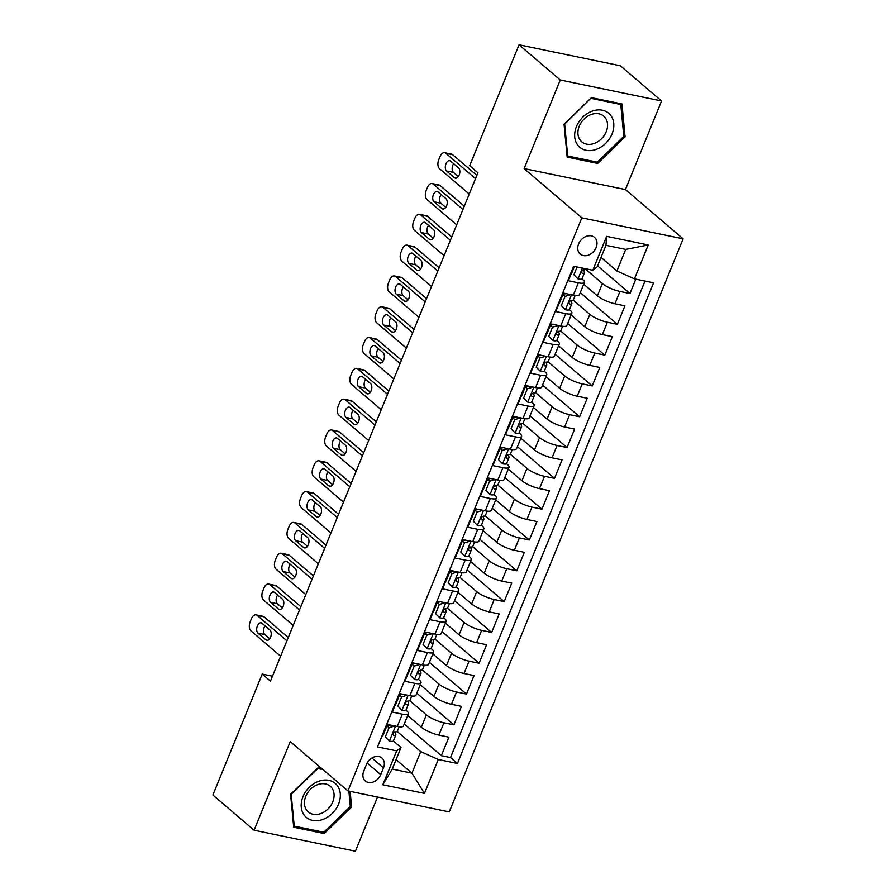 <?xml version="1.0" encoding="UTF-8"?>
<svg xmlns="http://www.w3.org/2000/svg" width="896" height="896" viewBox="0 0 896 896"><rect width="100%" height="100%" fill="white"/><g stroke="black" fill="none" stroke-linecap="round" stroke-linejoin="round"><path stroke-width="1.34" d="M578.603 243.914A10.987 8.523 130.5 0 0 580.227 254.083A10.987 8.523 130.5 0 0 596.131 247.542A10.987 8.523 130.5 0 0 594.496 237.373A10.987 8.523 130.5 0 0 578.603 243.914M661.562 100.979L560.258 80.002L524.104 168.571L625.419 189.56L661.562 100.979L620.346 65.778L519.042 44.8L469.683 165.726L477.926 172.771L270.469 681.128L262.226 674.094L212.878 795.021L254.094 830.222L355.398 851.2L377.507 797.037M625.419 189.56L683.122 238.829L449.254 811.899L347.95 790.91L581.818 217.851L683.122 238.829M574.202 266.392L568.333 280.75L578.334 282.822L573.306 295.142A13.742 3.405 22.2 0 0 579.432 294.706L584.461 282.374A13.742 3.405 -157.8 0 1 578.334 282.822M573.306 295.142L563.304 293.07L555.766 311.562L565.757 313.634L560.728 325.954A13.742 3.405 22.2 0 0 566.854 325.517L571.883 313.186A13.742 3.405 -157.8 0 1 565.757 313.634M560.728 325.954L550.738 323.882L543.189 342.373L553.19 344.434L548.15 356.765A13.742 3.405 22.2 0 0 554.277 356.317L559.306 343.997A13.742 3.405 -157.8 0 1 553.19 344.434M548.15 356.765L538.16 354.693L530.622 373.184L540.613 375.245L535.584 387.576A13.742 3.405 22.2 0 0 541.71 387.128L546.739 374.808A13.742 3.405 -157.8 0 1 540.613 375.245M535.584 387.576L525.594 385.504L518.045 403.984L528.035 406.056L523.006 418.387A13.742 3.405 22.2 0 0 529.133 417.939L534.162 405.619A13.742 3.405 -157.8 0 1 528.035 406.056M523.006 418.387L513.016 416.315L505.467 434.795L515.469 436.867L510.44 449.187A13.742 3.405 22.2 0 0 516.555 448.75L521.595 436.43A13.742 3.405 -157.8 0 1 515.469 436.867M510.44 449.187L500.438 447.126L492.901 465.606L502.891 467.678L497.862 479.998A13.742 3.405 22.2 0 0 503.989 479.562L509.018 467.242A13.742 3.405 -157.8 0 1 502.891 467.678M497.862 479.998L487.872 477.938L480.323 496.418L490.314 498.49L485.285 510.81A13.742 3.405 22.2 0 0 491.411 510.373L496.44 498.053A13.742 3.405 -157.8 0 1 490.314 498.49M485.285 510.81L475.294 508.738L467.757 527.229L477.747 529.301L472.718 541.621A13.742 3.405 22.2 0 0 478.845 541.184L483.874 528.853A13.742 3.405 -157.8 0 1 477.747 529.301M472.718 541.621L462.717 539.549L455.179 558.04L465.17 560.112L460.141 572.432A13.742 3.405 22.2 0 0 466.267 571.995L471.296 559.664A13.742 3.405 -157.8 0 1 465.17 560.112M460.141 572.432L450.15 570.36L442.602 588.851L452.603 590.923L447.574 603.243A13.742 3.405 22.2 0 0 453.69 602.806L458.718 590.475A13.742 3.405 -157.8 0 1 452.603 590.923M447.574 603.243L437.573 601.171L430.035 619.662L440.026 621.723L434.997 634.054A13.742 3.405 22.2 0 0 441.123 633.606L446.152 621.286A13.742 3.405 -157.8 0 1 440.026 621.723M434.997 634.054L425.006 631.982L417.458 650.474L427.448 652.534L422.419 664.866A13.742 3.405 22.2 0 0 428.546 664.418L433.574 652.098A13.742 3.405 -157.8 0 1 427.448 652.534M422.419 664.866L412.429 662.794L404.88 681.274L414.882 683.346L409.853 695.677A13.742 3.405 22.2 0 0 415.979 695.229L421.008 682.909A13.742 3.405 -157.8 0 1 414.882 683.346M409.853 695.677L399.851 693.605L392.314 712.085L402.304 714.157A13.742 3.405 22.2 0 0 408.43 713.72A13.742 3.405 22.2 0 0 406.661 710.797L405.922 710.158M407.691 715.534L421.344 727.205A13.742 3.405 22.2 0 0 438.894 735.101L448.885 737.173L441.347 755.653L404.242 723.979M409.741 700.672L426.373 714.874A13.742 3.405 22.2 0 0 443.923 722.781L453.914 724.842L416.819 693.168M453.914 724.842L461.462 706.362L451.472 704.29A13.742 3.405 22.2 0 1 433.922 696.394L420.258 684.723M432.835 653.923L446.488 665.582A13.742 3.405 22.2 0 0 464.038 673.478L474.029 675.55L466.491 694.042L429.386 662.357M445.402 623.112L459.066 634.771A13.742 3.405 22.2 0 0 476.616 642.667L486.606 644.739L479.069 663.23L441.963 631.546M457.979 592.301L471.643 603.96A13.742 3.405 22.2 0 0 489.182 611.856L499.184 613.928L491.635 632.419L454.541 600.734M470.557 561.49L484.21 573.149A13.742 3.405 22.2 0 0 501.76 581.056L511.75 583.117L504.213 601.608L467.107 569.923M483.123 530.678L496.787 542.338A13.742 3.405 22.2 0 0 514.338 550.245L524.328 552.306L516.779 570.797L479.685 539.123M495.701 499.867L509.365 511.526A13.742 3.405 22.2 0 0 526.904 519.434L536.906 521.506L529.357 539.986L492.251 508.312M508.278 469.056L521.931 480.726A13.742 3.405 22.2 0 0 539.482 488.622L549.472 490.694L541.934 509.174L504.829 477.501M520.845 438.245L534.509 449.915A13.742 3.405 22.2 0 0 552.059 457.811L562.05 459.883L554.501 478.363L517.406 446.69M533.422 407.434L547.075 419.104A13.742 3.405 22.2 0 0 564.626 427L574.616 429.072L567.078 447.552L529.973 415.878M545.989 376.634L559.653 388.293A13.742 3.405 22.2 0 0 577.203 396.189L587.194 398.261L579.645 416.752L542.55 385.067M558.566 345.822L572.23 357.482A13.742 3.405 22.2 0 0 589.77 365.378L599.771 367.45L592.222 385.941L555.128 354.256M571.144 315.011L584.797 326.67A13.742 3.405 22.2 0 0 602.347 334.566L612.338 336.638L604.8 355.13L567.694 323.445M583.71 284.2L597.374 295.859A13.742 3.405 22.2 0 0 614.925 303.766L624.915 305.827L617.366 324.318L580.272 292.634M584.461 282.374A13.742 3.405 -157.8 0 0 582.691 279.451L581.941 278.824M571.883 313.186A13.742 3.405 -157.8 0 0 570.114 310.262L569.374 309.624M559.306 343.997A13.742 3.405 -157.8 0 0 557.547 341.074L556.797 340.435M546.739 374.808A13.742 3.405 -157.8 0 0 544.97 371.885L544.219 371.246M534.162 405.619A13.742 3.405 -157.8 0 0 532.392 402.696L531.653 402.058M521.595 436.43A13.742 3.405 -157.8 0 0 519.826 433.507L519.075 432.869M509.018 467.242A13.742 3.405 -157.8 0 0 507.248 464.318L506.509 463.68M496.44 498.053A13.742 3.405 -157.8 0 0 494.67 495.13L493.931 494.491M483.874 528.853A13.742 3.405 -157.8 0 0 482.104 525.93L481.354 525.302M471.296 559.664A13.742 3.405 -157.8 0 0 469.526 556.741L468.787 556.114M458.718 590.475A13.742 3.405 -157.8 0 0 456.96 587.552L456.21 586.914M446.152 621.286A13.742 3.405 -157.8 0 0 444.382 618.363L443.632 617.725M433.574 652.098A13.742 3.405 -157.8 0 0 431.805 649.174L431.066 648.536M421.008 682.909A13.742 3.405 -157.8 0 0 419.238 679.986L418.488 679.347M380.722 774.648L383.488 767.872A10.651 8.254 130.5 0 0 381.92 758.016A10.651 8.254 130.5 0 0 366.509 764.355L363.742 771.131A10.651 8.254 130.5 0 0 365.322 780.987A10.651 8.254 130.5 0 0 380.722 774.648L367.136 763.045M601.014 257.432L616.874 270.962L625.677 249.402L605.954 245.314L597.162 266.885L592.805 270.245L573.63 266.28L377.496 746.917L396.659 750.882L401.016 747.522L393.344 740.97M592.805 270.245L606.637 236.354L648.245 244.978L634.424 278.869L653.587 282.834L457.442 763.47L438.278 759.506L424.446 793.386L382.827 784.773L396.659 750.882M585.771 269.338L602.403 283.539L597.374 295.859M573.194 300.149L589.826 314.35L584.797 326.67M560.627 330.96L577.259 345.162L572.23 357.482M548.05 361.771L564.682 375.973L559.653 388.293M535.483 392.571L552.104 406.773L547.075 419.104M522.906 423.382L539.538 437.584L534.509 449.915M510.328 454.194L526.96 468.395L521.931 480.726M497.762 485.005L514.394 499.206L509.365 511.526M485.184 515.816L501.816 530.018L496.787 542.338M472.606 546.627L489.238 560.829L484.21 573.149M460.04 577.438L476.672 591.64L471.643 603.96M447.462 608.25L464.094 622.451L459.066 634.771M434.896 639.061L451.528 653.262L446.488 665.582M422.318 669.872L438.95 684.062L433.922 696.394M441.347 755.653L450.52 757.557L644.974 281.053M602.403 283.539A13.742 3.405 -157.8 0 0 619.954 291.435L629.944 293.507L635.802 279.149M617.366 324.318L607.376 322.246A13.742 3.405 -157.8 0 1 589.826 314.35M604.8 355.13L594.798 353.058A13.742 3.405 -157.8 0 1 577.259 345.162M592.222 385.941L582.232 383.869A13.742 3.405 -157.8 0 1 564.682 375.973M579.645 416.752L569.654 414.68A13.742 3.405 -157.8 0 1 552.104 406.773M567.078 447.552L557.088 445.491A13.742 3.405 -157.8 0 1 539.538 437.584M554.501 478.363L544.51 476.302A13.742 3.405 -157.8 0 1 526.96 468.395M541.934 509.174L531.933 507.102A13.742 3.405 -157.8 0 1 514.394 499.206M529.357 539.986L519.366 537.914A13.742 3.405 -157.8 0 1 501.816 530.018M516.779 570.797L506.789 568.725A13.742 3.405 -157.8 0 1 489.238 560.829M504.213 601.608L494.211 599.536A13.742 3.405 -157.8 0 1 476.672 591.64M491.635 632.419L481.645 630.347A13.742 3.405 -157.8 0 1 464.094 622.451M479.069 663.23L469.067 661.158A13.742 3.405 -157.8 0 1 451.528 653.262M466.491 694.042L456.501 691.97A13.742 3.405 -157.8 0 1 438.95 684.062M379.176 742.784L387.285 724.416L397.275 726.477A13.742 3.405 22.2 0 0 403.402 726.04L408.43 713.72M401.016 747.522L392.213 769.082L411.925 773.17L420.728 751.598L438.278 759.506M396.077 759.629L411.925 773.17L424.446 793.386M397.174 731.483L420.728 751.598M560.258 80.002L519.042 44.8M524.104 168.571L581.818 217.851M347.95 790.91L290.248 741.642L254.094 830.222M272.474 676.211L262.226 674.094M450.52 757.557L457.442 763.47M629.944 293.507L597.576 265.866M634.424 278.869L616.874 270.962M392.213 769.082L382.827 784.773M606.637 236.354L605.954 245.314M648.245 244.978L625.677 249.402M321.765 768.555L317.979 767.771L290.584 794.338L293.709 827.232L324.218 833.549L351.602 806.971L350.123 791.37M591.438 97.653L564.054 124.219L567.179 157.114L597.688 163.43L625.072 136.853L621.958 103.97L591.438 97.653M350.258 805.829L351.602 806.971M322.336 831.947L324.218 833.549M623.728 135.71L625.072 136.853M595.806 161.829L597.688 163.43M394.878 725.984L389.077 727.664L385.314 736.904L389.525 741.126A9.106 2.251 22.2 0 0 393.445 740.802L395.842 734.944A9.106 2.251 22.2 0 0 395.853 734.53L395.203 731.819M389.525 741.126L385.314 736.904M280.638 656.208L250.936 630.84A6.866 3.987 -78.3 0 1 250.152 621.869L251.406 618.778A6.866 3.987 -78.3 0 1 256.099 614.869A6.866 3.987 -78.3 0 1 257.219 615.44L286.933 640.797M288.266 637.515L264.074 616.851L257.219 615.44M389.077 727.664L386.938 725.838L383.163 735.078M386.938 725.838L389.95 724.965M258.003 633.136A5.499 3.192 101.7 0 1 257.096 626.741A5.499 3.192 101.7 0 1 261.128 622.832A5.499 3.192 101.7 0 1 262.024 623.28L269.942 630.034A5.499 3.192 101.7 0 1 270.85 636.429A5.499 3.192 101.7 0 1 266.818 640.349A5.499 3.192 101.7 0 1 265.922 639.89L258.003 633.136L264.846 634.558A5.499 3.192 101.7 0 1 265.048 625.856M399.157 726.802L397.342 731.248A9.106 2.251 -157.8 0 1 395.27 731.819C392.93 732.85 392.426 734.082 393.77 735.515A9.106 2.251 22.2 0 0 395.842 734.944M269.741 638.736L264.846 634.558M256.099 614.869L262.942 616.291A6.866 3.987 101.7 0 1 264.074 616.851M302.971 796.69A22.322 17.315 130.5 0 0 312.592 820.4A22.322 17.315 130.5 0 0 338.565 804.059A22.322 17.315 130.5 0 0 328.933 780.349A22.322 17.315 130.5 0 0 302.971 796.69M305.794 796.298A16.901 13.104 130.5 0 0 308.291 811.944A16.901 13.104 130.5 0 0 332.741 801.886A16.901 13.104 130.5 0 0 330.243 786.24A16.901 13.104 130.5 0 0 305.794 796.298M348.869 791.101L350.325 806.501L323.792 832.238L294.224 826.123L291.2 794.248L317.744 768.51L322.974 769.597M293.552 825.541L294.224 826.123M578.256 145.757A22.322 17.315 130.5 0 0 605.562 143.461A22.322 17.315 130.5 0 0 610.21 114.755A22.322 17.315 130.5 0 0 582.904 117.051A22.322 17.315 130.5 0 0 578.256 145.757M580.642 140.706A16.901 13.104 130.5 0 0 581.762 141.826A16.901 13.104 130.5 0 0 602.022 138.242A16.901 13.104 130.5 0 0 604.834 117.242A16.901 13.104 130.5 0 0 603.714 116.122A16.901 13.104 130.5 0 0 583.442 119.706A16.901 13.104 130.5 0 0 580.642 140.706M591.214 98.392L620.771 104.507L623.795 136.382L597.262 162.131L567.694 156.005L564.67 124.141L590.923 98.146M619.55 103.466L620.771 104.507M567.011 155.422L567.694 156.005M407.456 695.173L401.654 696.853L397.88 706.093L402.102 710.315A9.106 2.251 22.2 0 0 406.022 709.99L408.408 704.133A9.106 2.251 22.2 0 0 408.43 703.718L407.77 701.008M402.102 710.315L397.88 706.093M293.216 625.397L263.514 600.029A6.866 3.987 -78.3 0 1 262.73 591.058L263.984 587.978A6.866 3.987 -78.3 0 1 268.677 584.058A6.866 3.987 -78.3 0 1 269.797 584.629L299.499 609.997M300.843 606.704L276.64 586.04L269.797 584.629M401.654 696.853L399.515 695.027L395.741 704.267M399.515 695.027L402.517 694.154M270.581 602.325A5.499 3.192 101.7 0 1 269.674 595.93A5.499 3.192 101.7 0 1 273.706 592.021A5.499 3.192 101.7 0 1 274.602 592.469L282.52 599.222A5.499 3.192 101.7 0 1 283.416 605.618A5.499 3.192 101.7 0 1 279.384 609.538A5.499 3.192 101.7 0 1 278.488 609.09L270.581 602.325L277.424 603.747A5.499 3.192 101.7 0 1 277.614 595.045M411.734 695.99L409.92 700.437A9.106 2.251 -157.8 0 1 407.848 701.008C405.507 702.038 405.003 703.27 406.336 704.704A9.106 2.251 22.2 0 0 408.408 704.133M282.318 607.925L277.424 603.747M268.677 584.058L275.52 585.48A6.866 3.987 101.7 0 1 276.64 586.04M420.034 664.362L414.232 666.042L410.458 675.282L414.669 679.504A9.106 2.251 22.2 0 0 418.6 679.179L420.986 673.333A9.106 2.251 22.2 0 0 420.997 672.907L420.347 670.197M414.669 679.504L410.458 675.282M305.794 594.586L276.08 569.218A6.866 3.987 -78.3 0 1 275.296 560.246L276.562 557.166A6.866 3.987 -78.3 0 1 281.243 553.258A6.866 3.987 -78.3 0 1 282.374 553.818L312.077 579.186M313.421 575.904L289.218 555.24L282.374 553.818M414.232 666.042L412.082 664.216L408.307 673.456M412.082 664.216L415.094 663.342M283.147 571.514A5.499 3.192 101.7 0 1 282.251 565.118A5.499 3.192 101.7 0 1 286.272 561.21A5.499 3.192 101.7 0 1 287.179 561.658L295.086 568.411A5.499 3.192 101.7 0 1 295.994 574.818A5.499 3.192 101.7 0 1 291.962 578.726A5.499 3.192 101.7 0 1 291.066 578.278L283.147 571.514L289.99 572.936A5.499 3.192 101.7 0 1 290.192 564.234M424.312 665.179L422.498 669.626A9.106 2.251 -157.8 0 1 420.426 670.197C418.085 671.227 417.581 672.459 418.914 673.904A9.106 2.251 22.2 0 0 420.986 673.333M294.896 577.114L289.99 572.936M281.243 553.258L288.098 554.669A6.866 3.987 101.7 0 1 289.218 555.24M432.6 633.562L426.798 635.23L423.024 644.482L427.246 648.693A9.106 2.251 22.2 0 0 431.166 648.368L433.552 642.522A9.106 2.251 22.2 0 0 433.574 642.096L432.914 639.386M427.246 648.693L423.024 644.482M318.36 563.774L288.658 538.406A6.866 3.987 -78.3 0 1 287.874 529.435L289.128 526.355A6.866 3.987 -78.3 0 1 293.821 522.446A6.866 3.987 -78.3 0 1 294.941 523.006L324.654 548.374M325.987 545.093L301.784 524.429L294.941 523.006M426.798 635.23L424.659 633.405L420.885 642.645M424.659 633.405L427.661 632.531M295.725 540.702A5.499 3.192 101.7 0 1 294.818 534.307A5.499 3.192 101.7 0 1 298.85 530.398A5.499 3.192 101.7 0 1 299.746 530.846L307.664 537.611A5.499 3.192 101.7 0 1 308.571 544.006A5.499 3.192 101.7 0 1 304.539 547.915A5.499 3.192 101.7 0 1 303.643 547.467L295.725 540.702L302.568 542.125A5.499 3.192 101.7 0 1 302.77 533.422M436.878 634.368L435.064 638.826A9.106 2.251 -157.8 0 1 432.992 639.397C430.651 640.416 430.147 641.648 431.491 643.093A9.106 2.251 22.2 0 0 433.552 642.522M307.462 546.302L302.568 542.125M293.821 522.446L300.664 523.858A6.866 3.987 101.7 0 1 301.784 524.429M445.178 602.75L439.376 604.419L435.602 613.67L439.824 617.882A9.106 2.251 22.2 0 0 443.744 617.557L446.13 611.71A9.106 2.251 22.2 0 0 446.152 611.285L445.491 608.586M439.824 617.882L435.602 613.67M330.938 532.963L301.235 507.606A6.866 3.987 -78.3 0 1 300.451 498.624L301.706 495.544A6.866 3.987 -78.3 0 1 306.398 491.635A6.866 3.987 -78.3 0 1 307.518 492.195L337.221 517.563M338.565 514.282L314.362 493.618L307.518 492.195M439.376 604.419L437.226 602.594L433.462 611.834M437.226 602.594L440.238 601.72M308.302 509.902A5.499 3.192 101.7 0 1 307.395 503.496A5.499 3.192 101.7 0 1 311.427 499.587A5.499 3.192 101.7 0 1 312.323 500.035L320.23 506.8A5.499 3.192 101.7 0 1 321.138 513.195A5.499 3.192 101.7 0 1 317.106 517.104A5.499 3.192 101.7 0 1 316.21 516.656L308.302 509.902L315.146 511.314A5.499 3.192 101.7 0 1 315.336 502.611M449.456 603.557L447.642 608.014A9.106 2.251 -157.8 0 1 445.57 608.586C443.229 609.605 442.725 610.837 444.058 612.282A9.106 2.251 22.2 0 0 446.13 611.71M320.04 515.491L315.146 511.314M306.398 491.635L313.242 493.046A6.866 3.987 101.7 0 1 314.362 493.618M457.744 571.939L451.942 573.619L448.179 582.859L452.39 587.07A9.106 2.251 22.2 0 0 456.31 586.757L458.707 580.899A9.106 2.251 22.2 0 0 458.718 580.474L458.069 577.774M452.39 587.07L448.179 582.859M343.515 502.152L313.802 476.795A6.866 3.987 -78.3 0 1 313.018 467.813L314.283 464.733A6.866 3.987 -78.3 0 1 318.965 460.824A6.866 3.987 -78.3 0 1 320.085 461.384L349.798 486.752M351.131 483.47L326.939 462.806L320.085 461.384M451.942 573.619L449.803 571.782L446.029 581.022M449.803 571.782L452.816 570.909M320.869 479.091A5.499 3.192 101.7 0 1 319.962 472.685A5.499 3.192 101.7 0 1 323.994 468.776A5.499 3.192 101.7 0 1 324.89 469.224L332.808 475.989A5.499 3.192 101.7 0 1 333.715 482.384A5.499 3.192 101.7 0 1 329.683 486.293A5.499 3.192 101.7 0 1 328.787 485.845L320.869 479.091L327.712 480.502A5.499 3.192 101.7 0 1 327.914 471.811M462.034 572.746L460.208 577.203A9.106 2.251 -157.8 0 1 458.136 577.774C455.795 578.794 455.291 580.026 456.635 581.47A9.106 2.251 22.2 0 0 458.707 580.899M332.606 484.68L327.712 480.502M318.965 460.824L325.819 462.235A6.866 3.987 101.7 0 1 326.939 462.806M470.322 541.128L464.52 542.808L460.746 552.048L464.968 556.259A9.106 2.251 22.2 0 0 468.888 555.946L471.274 550.088A9.106 2.251 22.2 0 0 471.296 549.662L470.635 546.963M464.968 556.259L460.746 552.048M356.082 471.352L326.379 445.984A6.866 3.987 -78.3 0 1 325.595 437.002L326.85 433.922A6.866 3.987 -78.3 0 1 331.542 430.013A6.866 3.987 -78.3 0 1 332.662 430.573L362.365 455.941M363.709 452.659L339.506 431.995L332.662 430.573M464.52 542.808L462.381 540.971L458.606 550.222M462.381 540.971L465.382 540.109M333.446 448.28A5.499 3.192 101.7 0 1 332.539 441.885A5.499 3.192 101.7 0 1 336.571 437.965A5.499 3.192 101.7 0 1 337.467 438.413L345.386 445.178A5.499 3.192 101.7 0 1 346.282 451.573A5.499 3.192 101.7 0 1 342.261 455.482A5.499 3.192 101.7 0 1 341.354 455.034L333.446 448.28L340.29 449.691A5.499 3.192 101.7 0 1 340.491 441M474.6 541.946L472.786 546.392A9.106 2.251 -157.8 0 1 470.714 546.963C468.373 547.982 467.869 549.214 469.202 550.659A9.106 2.251 22.2 0 0 471.274 550.088M345.184 453.88L340.29 449.691M331.542 430.013L338.386 431.435A6.866 3.987 101.7 0 1 339.506 431.995M482.899 510.317L477.098 511.997L473.323 521.237L477.534 525.448A9.106 2.251 22.2 0 0 481.466 525.134L483.851 519.277A9.106 2.251 22.2 0 0 483.874 518.862L483.213 516.152M477.534 525.448L473.323 521.237M368.659 440.541L338.946 415.173A6.866 3.987 -78.3 0 1 338.173 406.19L339.427 403.11A6.866 3.987 -78.3 0 1 344.12 399.202A6.866 3.987 -78.3 0 1 345.24 399.762L374.942 425.13M376.286 421.848L352.083 401.184L345.24 399.762M477.098 511.997L474.947 510.16L471.184 519.411M474.947 510.16L477.96 509.298M346.013 417.469A5.499 3.192 101.7 0 1 345.117 411.074A5.499 3.192 101.7 0 1 349.149 407.154A5.499 3.192 101.7 0 1 350.045 407.613L357.952 414.366A5.499 3.192 101.7 0 1 358.859 420.762A5.499 3.192 101.7 0 1 354.827 424.682A5.499 3.192 101.7 0 1 353.931 424.222L346.013 417.469L352.867 418.88A5.499 3.192 101.7 0 1 353.058 410.189M487.178 511.134L485.363 515.581A9.106 2.251 -157.8 0 1 483.291 516.152C480.95 517.171 480.446 518.414 481.779 519.848A9.106 2.251 22.2 0 0 483.851 519.277M357.762 423.069L352.867 418.88M344.12 399.202L350.963 400.624A6.866 3.987 101.7 0 1 352.083 401.184M495.466 479.506L489.664 481.186L485.901 490.426L490.112 494.637A9.106 2.251 22.2 0 0 494.032 494.323L496.429 488.466A9.106 2.251 22.2 0 0 496.44 488.051L495.79 485.341M490.112 494.637L485.901 490.426M381.226 409.73L351.523 384.362A6.866 3.987 -78.3 0 1 350.739 375.379L351.994 372.299A6.866 3.987 -78.3 0 1 356.686 368.39A6.866 3.987 -78.3 0 1 357.806 368.962L387.52 394.318M388.853 391.037L364.661 370.373L357.806 368.962M489.664 481.186L487.525 479.349L483.75 488.6M487.525 479.349L490.538 478.486M358.59 386.658A5.499 3.192 101.7 0 1 357.683 380.262A5.499 3.192 101.7 0 1 361.715 376.342A5.499 3.192 101.7 0 1 362.611 376.802L370.53 383.555A5.499 3.192 101.7 0 1 371.437 389.95A5.499 3.192 101.7 0 1 367.405 393.87A5.499 3.192 101.7 0 1 366.509 393.411L358.59 386.658L365.434 388.08A5.499 3.192 101.7 0 1 365.635 379.378M499.744 480.323L497.93 484.77A9.106 2.251 -157.8 0 1 495.858 485.341C493.517 486.371 493.013 487.603 494.357 489.037A9.106 2.251 22.2 0 0 496.429 488.466M370.328 392.258L365.434 388.08M356.686 368.39L363.53 369.813A6.866 3.987 101.7 0 1 364.661 370.373M508.043 448.694L502.242 450.374L498.467 459.614L502.69 463.837A9.106 2.251 22.2 0 0 506.61 463.512L508.995 457.654A9.106 2.251 22.2 0 0 509.018 457.24L508.357 454.53M502.69 463.837L498.467 459.614M393.803 378.918L364.101 353.55A6.866 3.987 -78.3 0 1 363.317 344.579L364.571 341.488A6.866 3.987 -78.3 0 1 369.264 337.579A6.866 3.987 -78.3 0 1 370.384 338.15L400.086 363.507M401.43 360.226L377.227 339.562L370.384 338.15M502.242 450.374L500.102 448.549L496.328 457.789M500.102 448.549L503.104 447.675M371.168 355.846A5.499 3.192 101.7 0 1 370.261 349.451A5.499 3.192 101.7 0 1 374.293 345.531A5.499 3.192 101.7 0 1 375.189 345.99L383.107 352.744A5.499 3.192 101.7 0 1 384.003 359.139A5.499 3.192 101.7 0 1 379.971 363.059A5.499 3.192 101.7 0 1 379.075 362.6L371.168 355.846L378.011 357.269A5.499 3.192 101.7 0 1 378.202 348.566M512.322 449.512L510.507 453.958A9.106 2.251 -157.8 0 1 508.435 454.53C506.094 455.56 505.59 456.792 506.923 458.226A9.106 2.251 22.2 0 0 508.995 457.654M382.906 361.446L378.011 357.269M369.264 337.579L376.107 339.002A6.866 3.987 101.7 0 1 377.227 339.562M520.621 417.883L514.819 419.563L511.045 428.803L515.256 433.026A9.106 2.251 22.2 0 0 519.176 432.701L521.573 426.843A9.106 2.251 22.2 0 0 521.584 426.429L520.934 423.718M515.256 433.026L511.045 428.803M406.381 348.107L376.667 322.739A6.866 3.987 -78.3 0 1 375.883 313.768L377.149 310.688A6.866 3.987 -78.3 0 1 381.83 306.768A6.866 3.987 -78.3 0 1 382.962 307.339L412.664 332.707M414.008 329.414L389.805 308.75L382.962 307.339M514.819 419.563L512.669 417.738L508.894 426.978M512.669 417.738L515.682 416.864M383.734 325.035A5.499 3.192 101.7 0 1 382.838 318.64A5.499 3.192 101.7 0 1 386.859 314.731A5.499 3.192 101.7 0 1 387.766 315.179L395.674 321.933A5.499 3.192 101.7 0 1 396.581 328.328A5.499 3.192 101.7 0 1 392.549 332.248A5.499 3.192 101.7 0 1 391.653 331.8L383.734 325.035L390.578 326.458A5.499 3.192 101.7 0 1 390.779 317.755M524.899 418.701L523.074 423.147A9.106 2.251 -157.8 0 1 521.013 423.718C518.661 424.749 518.168 425.981 519.501 427.414A9.106 2.251 22.2 0 0 521.573 426.843M395.483 330.635L390.578 326.458M381.83 306.768L388.685 308.19A6.866 3.987 101.7 0 1 389.805 308.75M533.187 387.072L527.386 388.752L523.611 397.992L527.834 402.214A9.106 2.251 22.2 0 0 531.754 401.89L534.139 396.043A9.106 2.251 22.2 0 0 534.162 395.618L533.501 392.907M527.834 402.214L523.611 397.992M418.947 317.296L389.245 291.928A6.866 3.987 -78.3 0 1 388.461 282.957L389.715 279.877A6.866 3.987 -78.3 0 1 394.408 275.968A6.866 3.987 -78.3 0 1 395.528 276.528L425.242 301.896M426.574 298.614L402.371 277.939L395.528 276.528M527.386 388.752L525.246 386.926L521.472 396.166M525.246 386.926L528.248 386.053M396.312 294.224A5.499 3.192 101.7 0 1 395.405 287.829A5.499 3.192 101.7 0 1 399.437 283.92A5.499 3.192 101.7 0 1 400.333 284.368L408.251 291.122A5.499 3.192 101.7 0 1 409.158 297.528A5.499 3.192 101.7 0 1 405.126 301.437A5.499 3.192 101.7 0 1 404.23 300.989L396.312 294.224L403.155 295.646A5.499 3.192 101.7 0 1 403.357 286.944M537.466 387.89L535.651 392.336A9.106 2.251 -157.8 0 1 533.579 392.907C531.238 393.938 530.734 395.17 532.067 396.614A9.106 2.251 22.2 0 0 534.139 396.043M408.05 299.824L403.155 295.646M394.408 275.968L401.251 277.379A6.866 3.987 101.7 0 1 402.371 277.939M545.765 356.272L539.963 357.941L536.189 367.192L540.411 371.403A9.106 2.251 22.2 0 0 544.331 371.078L546.717 365.232A9.106 2.251 22.2 0 0 546.739 364.806L546.078 362.096M540.411 371.403L536.189 367.192M431.525 286.485L401.822 261.117A6.866 3.987 -78.3 0 1 401.038 252.146L402.293 249.066A6.866 3.987 -78.3 0 1 406.986 245.157A6.866 3.987 -78.3 0 1 408.106 245.717L437.808 271.085M439.152 267.803L414.949 247.139L408.106 245.717M539.963 357.941L537.813 356.115L534.05 365.355M537.813 356.115L540.826 355.242M408.89 263.413A5.499 3.192 101.7 0 1 407.982 257.018A5.499 3.192 101.7 0 1 412.014 253.109A5.499 3.192 101.7 0 1 412.91 253.557L420.818 260.31A5.499 3.192 101.7 0 1 421.725 266.717A5.499 3.192 101.7 0 1 417.693 270.626A5.499 3.192 101.7 0 1 416.797 270.178L408.89 263.413L415.733 264.835A5.499 3.192 101.7 0 1 415.923 256.133M550.043 357.078L548.229 361.536A9.106 2.251 -157.8 0 1 546.157 362.107C543.816 363.126 543.312 364.358 544.645 365.803A9.106 2.251 22.2 0 0 546.717 365.232M420.627 269.013L415.733 264.835M406.986 245.157L413.829 246.568A6.866 3.987 101.7 0 1 414.949 247.139M558.331 325.461L552.53 327.13L548.766 336.381L552.978 340.592A9.106 2.251 22.2 0 0 556.898 340.267L559.294 334.421A9.106 2.251 22.2 0 0 559.306 333.995L558.656 331.296M552.978 340.592L548.766 336.381M444.091 255.674L414.389 230.317A6.866 3.987 -78.3 0 1 413.605 221.334L414.859 218.254A6.866 3.987 -78.3 0 1 419.552 214.346A6.866 3.987 -78.3 0 1 420.672 214.906L450.386 240.274M451.718 236.992L427.526 216.328L420.672 214.906M552.53 327.13L550.39 325.304L546.616 334.544M550.39 325.304L553.403 324.43M421.456 232.613A5.499 3.192 101.7 0 1 420.549 226.206A5.499 3.192 101.7 0 1 424.581 222.298A5.499 3.192 101.7 0 1 425.477 222.746L433.395 229.51A5.499 3.192 101.7 0 1 434.302 235.906A5.499 3.192 101.7 0 1 430.27 239.814A5.499 3.192 101.7 0 1 429.374 239.366L421.456 232.613L428.299 234.024A5.499 3.192 101.7 0 1 428.501 225.322M562.61 326.267L560.795 330.725A9.106 2.251 -157.8 0 1 558.723 331.296C556.382 332.315 555.878 333.547 557.222 334.992A9.106 2.251 22.2 0 0 559.294 334.421M433.194 238.202L428.299 234.024M419.552 214.346L426.395 215.757A6.866 3.987 101.7 0 1 427.526 216.328M570.909 294.65L565.107 296.33L561.333 305.57L565.555 309.781A9.106 2.251 22.2 0 0 569.475 309.467L571.861 303.61A9.106 2.251 22.2 0 0 571.883 303.184L571.222 300.485M565.555 309.781L561.333 305.57M456.669 224.862L426.966 199.506A6.866 3.987 -78.3 0 1 426.182 190.523L427.437 187.443A6.866 3.987 -78.3 0 1 432.13 183.534A6.866 3.987 -78.3 0 1 433.25 184.094L462.952 209.462M464.296 206.181L440.093 185.517L433.25 184.094M565.107 296.33L562.968 294.493L559.194 303.733M562.968 294.493L565.97 293.619M434.034 201.802A5.499 3.192 101.7 0 1 433.126 195.395A5.499 3.192 101.7 0 1 437.158 191.486A5.499 3.192 101.7 0 1 438.054 191.934L445.973 198.699A5.499 3.192 101.7 0 1 446.869 205.094A5.499 3.192 101.7 0 1 442.837 209.003A5.499 3.192 101.7 0 1 441.941 208.555L434.034 201.802L440.877 203.213A5.499 3.192 101.7 0 1 441.078 194.51M575.187 295.456L573.373 299.914A9.106 2.251 -157.8 0 1 571.301 300.485C568.96 301.504 568.456 302.736 569.789 304.181A9.106 2.251 22.2 0 0 571.861 303.61M445.771 207.39L440.877 203.213M432.13 183.534L438.973 184.946A6.866 3.987 101.7 0 1 440.093 185.517M577.08 266.986L573.91 274.758L578.122 278.97A9.106 2.251 22.2 0 0 582.053 278.656L584.438 272.798A9.106 2.251 22.2 0 0 584.45 272.373L583.8 269.674M578.122 278.97L573.91 274.758M469.246 194.062L439.533 168.694A6.866 3.987 -78.3 0 1 438.749 159.712L440.014 156.632A6.866 3.987 -78.3 0 1 444.707 152.723A6.866 3.987 -78.3 0 1 445.827 153.283L475.53 178.651M476.874 175.37L452.67 154.706L445.827 153.283M574.414 266.437L571.76 272.922M446.6 170.99A5.499 3.192 101.7 0 1 445.704 164.595A5.499 3.192 101.7 0 1 449.725 160.675A5.499 3.192 101.7 0 1 450.632 161.123L458.539 167.888A5.499 3.192 101.7 0 1 459.446 174.283A5.499 3.192 101.7 0 1 455.414 178.192A5.499 3.192 101.7 0 1 454.518 177.744L446.6 170.99L453.454 172.402A5.499 3.192 101.7 0 1 453.645 163.71M586.051 268.845L585.95 269.102A9.106 2.251 -157.8 0 1 583.878 269.674C581.538 270.693 581.034 271.925 582.366 273.37A9.106 2.251 22.2 0 0 584.438 272.798M458.349 176.59L453.454 172.402M444.707 152.723L451.55 154.146A6.866 3.987 101.7 0 1 452.67 154.706M426.373 714.874L421.344 727.205M443.923 722.781L438.894 735.101M619.954 291.435L614.925 303.766M607.376 322.246L602.347 334.566M594.798 353.058L589.77 365.378M582.232 383.869L577.203 396.189M569.654 414.68L564.626 427M557.088 445.491L552.059 457.811M544.51 476.302L539.482 488.622M531.933 507.102L526.904 519.434M519.366 537.914L514.338 550.245M506.789 568.725L501.76 581.056M494.211 599.536L489.182 611.856M481.645 630.347L476.616 642.667M469.067 661.158L464.038 673.478M456.501 691.97L451.472 704.29M402.304 714.157L397.275 726.477M371.93 758.005L383.488 767.872M395.506 726.118L389.424 741.014M265.922 639.89L267.814 640.293M408.072 695.307L401.99 710.203M278.488 609.09L280.392 609.482M420.65 664.496L414.568 679.392M291.066 578.278L292.97 578.67M433.227 633.685L427.146 648.592M303.643 547.467L305.536 547.859M445.794 602.874L439.712 617.781M316.21 516.656L318.114 517.048M458.371 572.062L452.29 586.97M328.787 485.845L330.68 486.237M470.938 541.251L464.867 556.158M341.354 455.034L343.258 455.426M483.515 510.44L477.434 525.347M353.931 424.222L355.835 424.614M496.093 479.64L490.011 494.536M366.509 393.411L368.402 393.803M508.659 448.829L502.578 463.725M379.075 362.6L380.979 363.003M521.237 418.018L515.155 432.914M391.653 331.8L393.557 332.192M533.814 387.206L527.733 402.102M404.23 300.989L406.123 301.381M546.381 356.395L540.299 371.302M416.797 270.178L418.701 270.57M558.958 325.584L552.877 340.491M429.374 239.366L431.267 239.758M571.525 294.773L565.443 309.68M441.941 208.555L443.845 208.947M582.422 268.094L578.021 278.869M454.518 177.744L456.422 178.136"/></g></svg>
